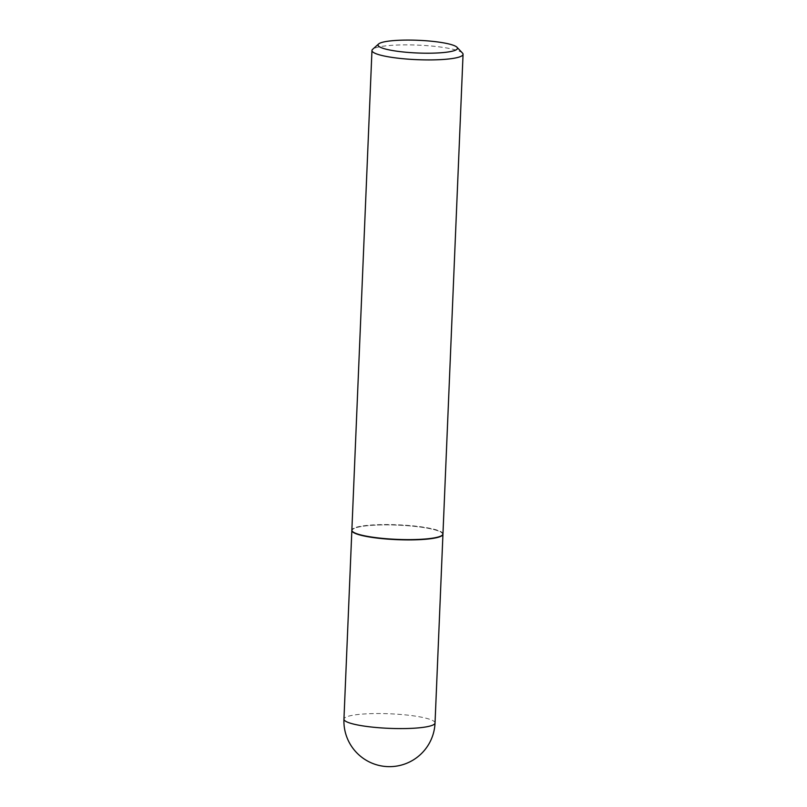 <?xml version="1.0" encoding="UTF-8"?>
<svg xmlns="http://www.w3.org/2000/svg" width="807" height="807" viewBox="0 0 807 807"><rect width="100%" height="100%" fill="white"/><g stroke="black" fill="none" stroke-linecap="round" stroke-linejoin="round"><path stroke-width="0.61" stroke-dasharray="4.04 3.03" d="M442.942 534.143A45.585 7.293 2.4 0 0 407.938 525.71A45.585 7.293 2.4 0 0 351.862 530.32M442.004 535.414A45.293 7.243 2.4 0 0 406.456 525.639A45.293 7.243 2.4 0 0 353.365 528.898A45.293 7.243 2.4 0 0 352.689 531.672M442.952 533.992A45.585 7.293 2.4 0 0 402.864 525.064A45.585 7.293 2.4 0 0 353.093 528.585A45.585 7.293 2.4 0 0 351.862 530.179M462.512 53.101A45.585 7.293 2.4 0 0 419.277 45.182A45.585 7.293 2.4 0 0 373.197 48.904A45.585 7.293 2.4 0 0 372.612 49.338M435.034 722.981A45.585 7.293 2.4 0 0 400.03 714.407A45.585 7.293 2.4 0 0 345.174 717.574A45.585 7.293 2.4 0 0 343.943 719.158"/><path stroke-width="1.21" d="M351.862 530.32A45.585 7.293 2.4 0 0 351.852 530.461A45.585 7.293 2.4 0 0 386.856 539.046A45.585 7.293 2.4 0 0 442.942 534.284A45.585 7.293 2.4 0 0 442.942 534.143M378.604 43.971L372.612 49.338A45.585 7.293 2.4 0 0 371.966 50.488L351.862 530.179A45.585 7.293 2.4 0 0 352.417 531.379L352.689 531.672A45.293 7.243 2.4 0 0 395.642 539.55A45.293 7.243 2.4 0 0 441.429 535.848A45.293 7.243 2.4 0 0 442.004 535.414L442.307 535.152A45.585 7.293 2.4 0 0 442.952 533.992L463.057 54.311A45.585 7.293 2.4 0 0 462.512 53.101L456.994 47.26A39.755 6.355 2.4 0 0 419.297 40.35A39.755 6.355 2.4 0 0 379.119 43.588A39.755 6.355 2.4 0 0 378.604 43.971A39.755 6.355 2.4 0 0 409.805 52.556A39.755 6.355 2.4 0 0 456.399 49.691A39.755 6.355 2.4 0 0 456.994 47.26M352.417 531.379A45.585 7.293 2.4 0 0 395.642 539.308A45.585 7.293 2.4 0 0 441.722 535.586A45.585 7.293 2.4 0 0 442.307 535.152M371.966 50.488A45.585 7.293 2.4 0 0 412.054 59.415A45.585 7.293 2.4 0 0 461.826 55.895A45.585 7.293 2.4 0 0 463.057 54.311M351.852 530.461L343.943 719.158A45.585 7.293 2.4 0 0 378.947 727.732A45.585 7.293 2.4 0 0 433.803 724.565A45.585 7.293 2.4 0 0 435.034 722.981L442.942 534.284M343.943 719.158A45.585 45.585 0 0 0 413.85 759.599A45.585 45.585 0 0 0 435.034 722.981"/></g></svg>
